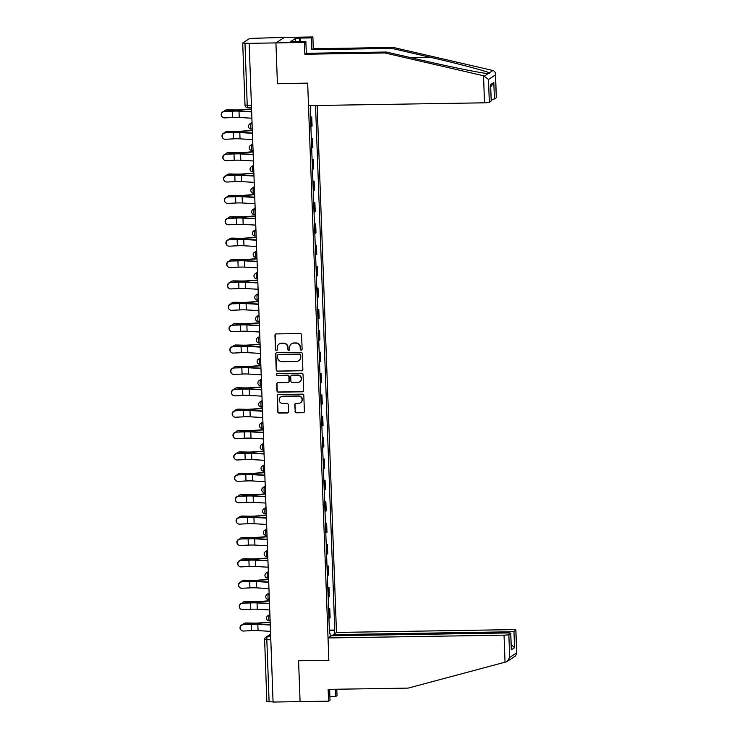 <?xml version="1.0" encoding="UTF-8"?>
<svg xmlns="http://www.w3.org/2000/svg" width="739" height="739" viewBox="0 0 739 739"><rect width="100%" height="100%" fill="white"/><g stroke="black" fill="none" stroke-linecap="round" stroke-linejoin="round"><path stroke-width="1.11" d="M301.216 350.11A0.951 0.924 -123.1 0 0 302.112 349.159L301.586 334.859A1.358 1.321 -123.1 0 0 300.21 333.538L276.229 333.917A1.358 1.321 -123.1 0 0 274.945 335.284L275.471 349.584A0.951 0.924 -123.1 0 0 276.922 350.36A0.951 0.924 -123.1 0 0 277.337 349.556L277.264 347.699A4.332 4.24 -123.1 0 1 281.374 343.33L283.37 343.293A4.332 4.24 -123.1 0 1 287.794 347.533L287.859 349.381A0.951 0.924 -123.1 0 0 289.309 350.166A0.951 0.924 -123.1 0 0 289.725 349.353L289.66 347.506A4.332 4.24 -123.1 0 1 293.762 343.136L295.757 343.099A4.332 4.24 -123.1 0 1 300.182 347.339L300.246 349.187A0.951 0.924 -123.1 0 0 301.216 350.11M291.554 343.811L291.794 343.644A4.332 4.24 -123.1 0 1 294.011 342.97L296.006 342.942A4.332 4.24 -123.1 0 1 300.422 347.173L300.496 349.03A0.951 0.924 -123.1 0 0 301.817 349.88M275.665 334.056A1.358 1.321 -123.1 0 0 275.194 335.127L275.721 349.418A0.951 0.924 -123.1 0 0 277.042 350.268M279.166 344.004L279.407 343.838A4.332 4.24 -123.1 0 1 281.614 343.173L283.619 343.136A4.332 4.24 -123.1 0 1 288.034 347.376L288.108 349.224A0.951 0.924 -123.1 0 0 289.429 350.074M295 411.494A1.358 1.321 -123.1 0 0 296.385 412.815L303.11 412.713A1.358 1.321 -123.1 0 0 304.394 411.346L303.812 395.467A1.358 1.321 -123.1 0 0 302.427 394.146L278.455 394.524A1.358 1.321 -123.1 0 0 277.171 395.892L277.753 411.771A1.358 1.321 -123.1 0 0 279.13 413.092L287.259 412.962A1.358 1.321 -123.1 0 0 288.543 411.595L288.293 404.806A1.358 1.321 -123.1 0 0 286.908 403.476L282.88 403.54A3.621 3.538 -123.1 0 1 280.774 396.908A3.621 3.538 -123.1 0 1 282.621 396.344L298.399 396.095A3.621 3.538 -123.1 0 1 300.514 402.727A3.621 3.538 -123.1 0 1 298.667 403.291L296.034 403.337A1.358 1.321 -123.1 0 0 294.75 404.704L295.249 411.337A1.358 1.321 -123.1 0 0 296.625 412.658L303.359 412.547A1.358 1.321 -123.1 0 0 303.923 412.417M491.195 101.04L490.594 84.597L491.259 100.957A4.138 0.462 177.9 0 1 491.195 101.04L489.329 102.268A4.138 0.462 177.9 0 1 484.516 102.813L483.518 75.757L488.488 79.442L495.453 74.898L495.499 74.066L496.359 97.631A4.138 0.462 177.9 0 1 496.294 97.724L495.453 74.898C495.61 72.625 494.77 71.156 492.931 70.491L393.37 47.462L313.299 48.737L312.874 36.95L284.367 37.403L275.924 42.908L277.421 83.756L307.683 83.276L328.846 660.296L298.584 660.777L300.08 701.616L273.07 702.05L249.163 43.185L244.96 43.25L247.232 105.335A2.762 0.499 89.1 0 0 247.768 107.774A2.762 0.499 89.1 0 0 247.824 107.755L251.278 107.7L247.768 107.774A2.762 2.762 0 0 1 244.969 105.114L251.186 105.271M245.015 105.058L242.697 43.028L249.708 38.428L284.367 37.403L275.924 42.908L248.923 43.342M301.577 370.876A1.358 1.321 -123.1 0 0 302.861 369.509L302.279 353.63A1.358 1.321 -123.1 0 0 300.893 352.309L276.922 352.688A1.358 1.321 -123.1 0 0 275.638 354.055L276.22 369.934A1.358 1.321 -123.1 0 0 277.596 371.255L301.817 370.71A1.358 1.321 -123.1 0 0 302.38 370.572M303.045 374.553L303.627 390.423A1.358 1.321 -123.1 0 1 302.343 391.79L278.363 392.178A1.358 1.321 -123.1 0 1 276.986 390.848L276.737 384.058A1.358 1.321 -123.1 0 1 278.021 382.691L287.739 382.534A1.358 1.321 -123.1 0 0 289.023 381.167L288.857 376.659A1.358 1.321 -123.1 0 0 287.48 375.338L277.356 375.495A0.951 0.924 -123.1 0 1 276.802 373.758A0.951 0.924 -123.1 0 1 277.282 373.611L301.66 373.223A1.358 1.321 -123.1 0 1 303.045 374.553M509.171 632.99L509.134 631.827L333.123 634.625L336.467 632.445L317.151 105.474M273.07 701.893L266.89 701.68M242.697 43.028L244.96 43.25M310.888 126.674A6.346 0.711 -2.1 0 0 311.322 126.498L310.999 117.455A6.346 0.711 177.9 0 1 310.556 117.63M310.999 117.455L311.747 116.965L310.537 116.984M311.322 126.498L312.08 126.009L311.747 116.965M311.322 138.359L312.532 138.341L311.775 138.83A6.346 0.711 177.9 0 1 311.341 139.006M311.673 148.059A6.346 0.711 -2.1 0 0 312.107 147.883L312.865 147.394L312.532 138.341M312.098 159.744L313.318 159.726L312.56 160.215A6.346 0.711 177.9 0 1 312.126 160.391M312.458 169.434A6.346 0.711 -2.1 0 0 312.893 169.259L313.65 168.769L313.318 159.726M312.883 181.129L314.093 181.11L313.345 181.6A6.346 0.711 177.9 0 1 312.911 181.776M313.244 190.819A6.346 0.711 -2.1 0 0 313.678 190.644L314.426 190.154L314.093 181.11M313.669 202.504L314.879 202.486L314.13 202.976A6.346 0.711 177.9 0 1 313.696 203.151M314.029 212.195A6.346 0.711 -2.1 0 0 314.463 212.028L315.211 211.53L314.879 202.486M314.454 223.889L315.664 223.871L314.916 224.36A6.346 0.711 177.9 0 1 314.481 224.536M314.814 233.579A6.346 0.711 -2.1 0 0 315.248 233.404L315.996 232.914L315.664 223.871M315.239 245.274L316.449 245.246L315.701 245.736A6.346 0.711 177.9 0 1 315.267 245.911M315.59 254.964A6.346 0.711 -2.1 0 0 316.033 254.789L316.782 254.299L316.449 245.246M316.024 266.65L317.234 266.631L316.486 267.121A6.346 0.711 177.9 0 1 316.043 267.296M316.375 276.34A6.346 0.711 -2.1 0 0 316.819 276.164L317.567 275.675L317.234 266.631M316.809 288.034L318.019 288.016L317.271 288.506A6.346 0.711 177.9 0 1 316.828 288.681M317.16 297.725A6.346 0.711 -2.1 0 0 317.594 297.549L318.352 297.06L318.019 288.016M317.594 309.41L318.805 309.392L318.047 309.881A6.346 0.711 177.9 0 1 317.613 310.057M317.946 319.109A6.346 0.711 -2.1 0 0 318.38 318.934L319.137 318.444L318.805 309.392M318.37 330.795L319.59 330.776L318.832 331.266A6.346 0.711 177.9 0 1 318.398 331.442M318.731 340.485A6.346 0.711 -2.1 0 0 319.165 340.309L319.913 339.82L319.59 330.776M319.156 352.18L320.366 352.161L319.618 352.651A6.346 0.711 177.9 0 1 319.183 352.826M319.516 361.87A6.346 0.711 -2.1 0 0 319.95 361.694L320.698 361.205L320.366 352.161M319.941 373.555L321.151 373.537L320.403 374.026A6.346 0.711 177.9 0 1 319.969 374.202M320.301 383.245A6.346 0.711 -2.1 0 0 320.735 383.07L321.483 382.58L321.151 373.537M320.726 394.94L321.936 394.922L321.188 395.411A6.346 0.711 177.9 0 1 320.754 395.587M321.086 404.63A6.346 0.711 -2.1 0 0 321.52 404.455L322.269 403.965L321.936 394.922M321.511 416.316L322.721 416.297L321.973 416.787A6.346 0.711 177.9 0 1 321.539 416.962M321.862 426.015A6.346 0.711 -2.1 0 0 322.306 425.84L323.054 425.35L322.721 416.297M322.296 437.7L323.506 437.682L322.758 438.172A6.346 0.711 177.9 0 1 322.315 438.347M322.647 447.391A6.346 0.711 -2.1 0 0 323.091 447.215L323.839 446.726L323.506 437.682M323.082 459.085L324.292 459.067L323.543 459.556A6.346 0.711 177.9 0 1 323.1 459.732M323.433 468.775A6.346 0.711 -2.1 0 0 323.867 468.6L324.624 468.11L324.292 459.067M323.867 480.461L325.077 480.442L324.319 480.932A6.346 0.711 177.9 0 1 323.885 481.107M324.218 490.151A6.346 0.711 -2.1 0 0 324.652 489.985L325.409 489.486L325.077 480.442M324.643 501.846L325.862 501.827L325.105 502.317A6.346 0.711 177.9 0 1 324.67 502.492M325.003 511.536A6.346 0.711 -2.1 0 0 325.437 511.36L326.185 510.871L325.862 501.827M325.428 523.23L326.638 523.203L325.89 523.692A6.346 0.711 177.9 0 1 325.456 523.868M325.788 532.921A6.346 0.711 -2.1 0 0 326.222 532.745L326.971 532.256L326.638 523.203M326.213 544.606L327.423 544.588L326.675 545.077A6.346 0.711 177.9 0 1 326.241 545.253M326.573 554.296A6.346 0.711 -2.1 0 0 327.007 554.121L327.756 553.631L327.423 544.588M326.998 565.991L328.208 565.972L327.46 566.462A6.346 0.711 177.9 0 1 327.026 566.637M327.359 575.681A6.346 0.711 -2.1 0 0 327.793 575.505L328.541 575.016L328.208 565.972M327.783 587.366L328.994 587.348L328.245 587.838A6.346 0.711 177.9 0 1 327.802 588.013M328.134 597.066A6.346 0.711 -2.1 0 0 328.578 596.89L329.326 596.401L328.994 587.348M328.569 608.751L329.779 608.733L329.031 609.222A6.346 0.711 177.9 0 1 328.587 609.398M328.92 618.441A6.346 0.711 -2.1 0 0 329.363 618.266L330.111 617.776L329.779 608.733M329.382 630.967L334.767 630.044L315.535 105.501M334.194 630.422L334.314 633.85M330.176 636.547L330.056 633.12L329.455 633.046M310.713 105.575L310.786 107.635L310.204 108.014L329.474 633.499L330.056 633.12M329.354 630.136L334.767 630.044M276.358 352.826A1.358 1.321 -123.1 0 0 275.878 353.898L276.46 369.768A1.358 1.321 -123.1 0 0 277.846 371.089L301.817 370.71M300.468 355.136A0.951 0.924 -123.1 0 0 299.498 354.212L278.455 354.544A0.951 0.924 -123.1 0 0 277.55 355.505L277.624 357.454A4.332 4.24 -123.1 0 0 282.049 361.694L296.431 361.463A4.332 4.24 -123.1 0 0 300.533 357.094L300.708 354.979A0.951 0.924 -123.1 0 0 299.748 354.055L299.498 354.212M277.966 354.692L278.215 354.535A0.951 0.924 -123.1 0 1 278.695 354.387L299.748 354.055M298.639 360.789L298.889 360.632A4.332 4.24 -123.1 0 0 300.782 356.928L300.533 357.094M300.708 354.979L300.782 356.928M277.458 382.83A1.358 1.321 -123.1 0 0 276.977 383.892L277.227 390.691A1.358 1.321 -123.1 0 0 278.612 392.012L302.593 391.633A1.358 1.321 -123.1 0 0 303.147 391.494M288.432 382.322L288.681 382.165A1.358 1.321 -123.1 0 0 289.272 381.01L289.106 376.502A1.358 1.321 -123.1 0 0 287.72 375.172L277.356 375.495M276.931 373.694A0.951 0.924 -123.1 0 0 277.596 375.338M297.835 382.377A3.621 3.538 -123.1 0 0 301.096 377.74A3.621 3.538 -123.1 0 0 297.568 375.172L292.007 375.264A1.358 1.321 -123.1 0 0 290.723 376.631L290.889 381.139A1.358 1.321 -123.1 0 0 292.274 382.46L297.835 382.377M299.683 381.814L299.923 381.647A3.621 3.538 -123.1 0 0 297.817 375.015L297.568 375.172M291.314 375.477L291.563 375.31A1.358 1.321 -123.1 0 1 292.256 375.107L297.817 375.015M295.471 403.476A1.358 1.321 -123.1 0 0 295 404.538L295.249 411.337M300.514 402.727L300.764 402.57A3.621 3.538 -123.1 0 0 298.648 395.938L298.399 396.095M280.774 396.908L281.014 396.751A3.621 3.538 -123.1 0 1 282.861 396.187L298.648 395.938M277.892 394.663A1.358 1.321 -123.1 0 0 277.411 395.734L277.993 411.605A1.358 1.321 -123.1 0 0 279.379 412.935L287.508 412.805A1.358 1.321 -123.1 0 0 288.071 412.667M225.7 110.074L226.531 109.871A3.178 2.79 76 0 1 227.187 109.797L226.356 110A3.178 2.79 -104 0 0 224.037 111.404M251.325 108.984L241.182 109.76A8.554 0.951 177.9 0 1 234.328 109.954L227.187 109.797M226.356 110L233.496 110.166A10.355 1.155 -2.1 0 0 241.782 109.926L251.334 109.196M224.444 111.58A3.178 3.132 131.1 0 0 222.476 117.131A3.178 3.132 131.1 0 0 224.674 117.889L232.665 117.492L232.434 111.183L224.231 111.395L232.222 110.998A10.355 1.155 177.9 0 1 240.175 110.97L251.426 111.635M222.476 117.131L222.254 116.938A3.178 3.132 -48.9 0 1 224.231 111.395M251.436 111.894L239.02 111.164A8.554 0.951 -2.1 0 0 232.434 111.183M251.666 118.203L239.251 117.473A8.554 0.951 -2.1 0 0 232.665 117.492M226.485 131.459L227.316 131.246A3.178 2.79 76 0 1 227.972 131.182L227.141 131.385A3.178 2.79 -104 0 0 224.822 132.789M252.11 130.369L241.958 131.136A8.554 0.951 177.9 0 1 235.113 131.339L227.972 131.182M227.141 131.385L234.281 131.542A10.355 1.155 -2.1 0 0 242.568 131.311L252.119 130.581M227.27 152.844L228.102 152.631A3.178 2.79 76 0 1 228.757 152.557L227.926 152.77A3.178 2.79 -104 0 0 225.607 154.174M252.895 151.744L242.743 152.52A8.554 0.951 177.9 0 1 235.889 152.714L228.757 152.557M227.926 152.77L235.067 152.927A10.355 1.155 -2.1 0 0 243.353 152.687L252.904 151.957M295.674 41.67L295.554 38.4L290.796 41.504L305.872 41.513L306.306 53.3L386.377 52.026L424.685 60.875C451.815 67.212 483.417 73.53 488.193 73.577C489.661 73.706 490.022 73.475 489.264 72.884C486.89 71.267 457.515 63.499 430.227 57.263L391.919 48.414L311.849 49.689L311.415 37.901L300.016 38.077L300.145 41.606M386.377 52.026L384.917 52.968L304.856 54.243L304.422 42.456L275.924 42.908L277.421 83.618L307.683 83.138L308.505 105.612L484.516 102.813M483.518 75.757L384.917 52.968M305.872 41.513L304.422 42.456M306.306 53.3L304.856 54.243M496.294 97.724L494.419 98.943A4.138 0.462 177.9 0 1 491.204 99.423M295.554 38.4L300.016 38.077M312.874 36.95L311.415 37.901M313.299 48.737L311.849 49.689M393.37 47.462L391.919 48.414M484.525 75.969L488.193 73.577C489.661 73.706 490.022 73.475 489.264 72.884L492.931 70.491M299.748 41.606L299.628 38.336M490.742 86.851L493.818 82.491L494.419 98.943M329.899 696.692L335.571 696.609L335.303 689.265M335.571 696.609L337.021 695.658L336.79 689.238M328.024 637.951L504.035 635.152A4.138 0.462 -2.1 0 0 508.848 634.607L510.714 633.388A4.138 0.462 -2.1 0 0 510.778 633.295A4.138 0.462 -2.1 0 0 507.388 632.963L331.377 635.771L328.024 637.951L328.846 660.435L298.805 660.777M508.848 634.607L509.679 657.424L507.24 661.368L506.012 661.932L408.214 688.101L328.144 689.376L328.578 701.163L330.028 700.221L329.631 689.358M328.578 701.163L300.08 701.616L298.584 660.915M509.134 631.827A4.138 0.462 -2.1 0 0 513.947 631.282L515.813 630.062A4.138 0.462 -2.1 0 0 515.877 629.97A4.138 0.462 -2.1 0 0 512.478 629.637L336.467 632.445M333.16 635.743L333.123 634.625M510.778 633.295L511.323 649.83L510.714 633.388M513.947 631.282L514.547 647.724L511.194 644.408M507.24 661.368L515.471 656.001L516.746 653.544L515.813 630.062M225.229 132.965A3.178 3.132 131.1 0 0 223.261 138.507A3.178 3.132 131.1 0 0 225.46 139.274L233.45 138.867L233.219 132.567L225.007 132.771L233.007 132.373A10.355 1.155 177.9 0 1 240.96 132.355L252.211 133.011M223.261 138.507L223.039 138.322A3.178 3.132 -48.9 0 1 225.007 132.771M252.221 133.279L239.806 132.549A8.554 0.951 -2.1 0 0 233.219 132.567M252.452 139.579L240.036 138.849A8.554 0.951 -2.1 0 0 233.45 138.867M226.014 154.349A3.178 3.132 131.1 0 0 224.046 159.892A3.178 3.132 131.1 0 0 226.245 160.649L234.235 160.252L234.004 153.943L225.792 154.155L233.783 153.758A10.355 1.155 177.9 0 1 241.745 153.73L252.987 154.396M224.046 159.892L223.825 159.698A3.178 3.132 -48.9 0 1 225.792 154.155M252.997 154.663L240.591 153.934A8.554 0.951 -2.1 0 0 234.004 153.943M253.228 160.963L240.822 160.234A8.554 0.951 -2.1 0 0 234.235 160.252M228.055 174.219L228.887 174.016A3.178 2.79 76 0 1 229.543 173.942L228.711 174.145A3.178 2.79 -104 0 0 226.393 175.549M253.68 173.129L243.528 173.905A8.554 0.951 177.9 0 1 236.674 174.099L229.543 173.942M228.711 174.145L235.843 174.302A10.355 1.155 -2.1 0 0 244.138 174.071L253.689 173.342M228.841 195.604L229.672 195.392A3.178 2.79 76 0 1 230.328 195.318L229.496 195.53A3.178 2.79 -104 0 0 227.178 196.934M254.465 194.505L244.313 195.281A8.554 0.951 177.9 0 1 237.459 195.484L230.328 195.318M229.496 195.53L236.628 195.687A10.355 1.155 -2.1 0 0 244.923 195.447L254.465 194.717M229.626 216.98L230.457 216.776A3.178 2.79 76 0 1 231.104 216.703L230.282 216.915A3.178 2.79 -104 0 0 227.963 218.319M255.241 215.89L245.099 216.666A8.554 0.951 177.9 0 1 238.244 216.86L231.104 216.703M230.282 216.915L237.413 217.072A10.355 1.155 -2.1 0 0 245.708 216.832L255.251 216.102M226.799 175.725A3.178 3.132 131.1 0 0 224.822 181.277A3.178 3.132 131.1 0 0 227.03 182.034L235.02 181.637L234.79 175.328L226.577 175.54L234.568 175.134A10.355 1.155 177.9 0 1 242.531 175.115L253.773 175.78M224.822 181.277L224.61 181.083A3.178 3.132 -48.9 0 1 226.577 175.54M253.782 176.039L241.367 175.309A8.554 0.951 -2.1 0 0 234.79 175.328M254.013 182.348L241.598 181.618A8.554 0.951 -2.1 0 0 235.02 181.637M227.584 197.11A3.178 3.132 131.1 0 0 225.607 202.652A3.178 3.132 131.1 0 0 227.815 203.41L235.806 203.013L235.575 196.713L227.363 196.916L235.353 196.519A10.355 1.155 177.9 0 1 243.316 196.5L254.558 197.156M225.607 202.652L225.395 202.458A3.178 3.132 -48.9 0 1 227.363 196.916M254.567 197.424L242.152 196.694A8.554 0.951 -2.1 0 0 235.575 196.713M254.798 203.724L242.383 202.994A8.554 0.951 -2.1 0 0 235.806 203.013M228.369 218.495A3.178 3.132 131.1 0 0 226.393 224.037A3.178 3.132 131.1 0 0 228.6 224.795L236.591 224.397L236.36 218.088L228.148 218.301L236.138 217.903A10.355 1.155 177.9 0 1 244.101 217.876L255.343 218.541M226.393 224.037L226.171 223.843A3.178 3.132 -48.9 0 1 228.148 218.301M255.352 218.799L242.937 218.07A8.554 0.951 -2.1 0 0 236.36 218.088M255.583 225.109L243.168 224.379A8.554 0.951 -2.1 0 0 236.591 224.397M230.411 238.364L231.233 238.161A3.178 2.79 76 0 1 231.889 238.087L231.058 238.291A3.178 2.79 -104 0 0 228.748 239.695M256.027 237.274L245.884 238.05A8.554 0.951 177.9 0 1 239.03 238.244L231.889 238.087M231.058 238.291L238.198 238.448A10.355 1.155 -2.1 0 0 246.493 238.217L256.036 237.487M229.145 239.87A3.178 3.132 131.1 0 0 227.178 245.413A3.178 3.132 131.1 0 0 229.386 246.179L237.376 245.773L237.145 239.473L228.933 239.685L236.923 239.279A10.355 1.155 177.9 0 1 244.886 239.26L256.128 239.916M227.178 245.413L226.956 245.228A3.178 3.132 -48.9 0 1 228.933 239.685M256.137 240.184L243.722 239.454A8.554 0.951 -2.1 0 0 237.145 239.473M256.368 246.493L243.953 245.764A8.554 0.951 -2.1 0 0 237.376 245.773M231.187 259.749L232.018 259.537A3.178 2.79 76 0 1 232.674 259.463L231.843 259.675A3.178 2.79 -104 0 0 229.524 261.079M256.812 258.65L246.669 259.426A8.554 0.951 177.9 0 1 239.815 259.62L232.674 259.463M231.843 259.675L238.983 259.832A10.355 1.155 -2.1 0 0 247.269 259.592L256.821 258.862M229.931 261.255A3.178 3.132 131.1 0 0 227.963 266.797A3.178 3.132 131.1 0 0 230.162 267.555L238.161 267.158L237.93 260.858L229.718 261.061L237.709 260.664A10.355 1.155 177.9 0 1 245.671 260.645L256.913 261.301M227.963 266.797L227.741 266.603A3.178 3.132 -48.9 0 1 229.718 261.061M256.923 261.569L244.507 260.839A8.554 0.951 -2.1 0 0 237.93 260.858M257.154 267.869L244.738 267.139A8.554 0.951 -2.1 0 0 238.161 267.158M231.972 281.125L232.803 280.922A3.178 2.79 76 0 1 233.459 280.848L232.628 281.051A3.178 2.79 -104 0 0 230.309 282.455M257.597 280.035L247.454 280.811A8.554 0.951 177.9 0 1 240.6 281.005L233.459 280.848M232.628 281.051L239.769 281.208A10.355 1.155 -2.1 0 0 248.055 280.977L257.606 280.247M230.716 282.631A3.178 3.132 131.1 0 0 228.748 288.182A3.178 3.132 131.1 0 0 230.947 288.94L238.937 288.543L238.706 282.233L230.503 282.446L238.494 282.049A10.355 1.155 177.9 0 1 246.447 282.021L257.699 282.686M228.748 288.182L228.527 287.988A3.178 3.132 -48.9 0 1 230.503 282.446M257.708 282.945L245.293 282.215A8.554 0.951 -2.1 0 0 238.706 282.233M257.939 289.254L245.524 288.524A8.554 0.951 -2.1 0 0 238.937 288.543M232.757 302.51L233.589 302.297A3.178 2.79 76 0 1 234.245 302.223L233.413 302.436A3.178 2.79 -104 0 0 231.095 303.84M258.382 301.41L248.23 302.186A8.554 0.951 177.9 0 1 241.376 302.39L234.245 302.223M233.413 302.436L240.554 302.593A10.355 1.155 -2.1 0 0 248.84 302.353L258.391 301.623M231.501 304.015A3.178 3.132 131.1 0 0 229.533 309.558A3.178 3.132 131.1 0 0 231.732 310.325L239.722 309.918L239.491 303.618L231.279 303.821L239.279 303.424A10.355 1.155 177.9 0 1 247.232 303.406L258.484 304.062M229.533 309.558L229.312 309.373A3.178 3.132 -48.9 0 1 231.279 303.821M258.493 304.329L246.078 303.6A8.554 0.951 -2.1 0 0 239.491 303.618M258.724 310.629L246.309 309.9A8.554 0.951 -2.1 0 0 239.722 309.918M233.542 323.885L234.374 323.682A3.178 2.79 76 0 1 235.03 323.608L234.198 323.821A3.178 2.79 -104 0 0 231.88 325.225M259.167 322.795L249.015 323.571A8.554 0.951 177.9 0 1 242.161 323.765L235.03 323.608M234.198 323.821L241.33 323.978A10.355 1.155 -2.1 0 0 249.625 323.737L259.177 323.008M234.328 345.27L235.159 345.067A3.178 2.79 76 0 1 235.815 344.993L234.984 345.196A3.178 2.79 -104 0 0 232.665 346.6M259.952 344.18L249.8 344.956A8.554 0.951 177.9 0 1 242.946 345.15L235.815 344.993M234.984 345.196L242.115 345.353A10.355 1.155 -2.1 0 0 250.41 345.122L259.962 344.392M235.113 366.655L235.944 366.442A3.178 2.79 76 0 1 236.6 366.368L235.769 366.581A3.178 2.79 -104 0 0 233.45 367.985M260.738 365.556L250.586 366.332A8.554 0.951 177.9 0 1 243.731 366.526L236.6 366.368M235.769 366.581L242.9 366.738A10.355 1.155 -2.1 0 0 251.195 366.498L260.738 365.768M235.898 388.03L236.72 387.827A3.178 2.79 76 0 1 237.376 387.753L236.554 387.957A3.178 2.79 -104 0 0 234.235 389.361M261.514 386.94L251.371 387.716A8.554 0.951 177.9 0 1 244.517 387.91L237.376 387.753M236.554 387.957L243.685 388.123A10.355 1.155 -2.1 0 0 251.981 387.883L261.523 387.153M236.674 409.415L237.505 409.203A3.178 2.79 76 0 1 238.161 409.138L237.33 409.341A3.178 2.79 -104 0 0 235.02 410.745M262.299 408.325L252.156 409.092A8.554 0.951 177.9 0 1 245.302 409.295L238.161 409.138M237.33 409.341L244.47 409.498A10.355 1.155 -2.1 0 0 252.766 409.267L262.308 408.538M237.459 430.8L238.291 430.588A3.178 2.79 76 0 1 238.946 430.514L238.115 430.726A3.178 2.79 -104 0 0 235.796 432.13M263.084 429.701L252.941 430.477A8.554 0.951 177.9 0 1 246.087 430.671L238.946 430.514M238.115 430.726L245.256 430.883A10.355 1.155 -2.1 0 0 253.542 430.643L263.093 429.913M232.286 325.4A3.178 3.132 131.1 0 0 230.319 330.943A3.178 3.132 131.1 0 0 232.517 331.7L240.508 331.303L240.277 324.994L232.064 325.206L240.055 324.809A10.355 1.155 177.9 0 1 248.018 324.781L259.26 325.446M230.319 330.943L230.097 330.749A3.178 3.132 -48.9 0 1 232.064 325.206M259.269 325.705L246.863 324.975A8.554 0.951 -2.1 0 0 240.277 324.994M259.5 332.014L247.094 331.284A8.554 0.951 -2.1 0 0 240.508 331.303M233.071 346.776A3.178 3.132 131.1 0 0 231.095 352.318A3.178 3.132 131.1 0 0 233.302 353.085L241.293 352.688L241.062 346.379L232.85 346.591L240.84 346.185A10.355 1.155 177.9 0 1 248.803 346.166L260.045 346.831M231.095 352.318L230.882 352.133A3.178 3.132 -48.9 0 1 232.85 346.591M260.054 347.09L247.639 346.36A8.554 0.951 -2.1 0 0 241.062 346.379M260.285 353.399L247.87 352.669A8.554 0.951 -2.1 0 0 241.293 352.688M233.857 368.161A3.178 3.132 131.1 0 0 231.88 373.703A3.178 3.132 131.1 0 0 234.087 374.461L242.078 374.063L241.847 367.763L233.635 367.967L241.625 367.569A10.355 1.155 177.9 0 1 249.588 367.551L260.83 368.207M231.88 373.703L231.667 373.509A3.178 3.132 -48.9 0 1 233.635 367.967M260.839 368.475L248.424 367.745A8.554 0.951 -2.1 0 0 241.847 367.763M261.07 374.775L248.655 374.045A8.554 0.951 -2.1 0 0 242.078 374.063M234.642 389.536A3.178 3.132 131.1 0 0 232.665 395.088A3.178 3.132 131.1 0 0 234.873 395.845L242.863 395.448L242.632 389.139L234.42 389.351L242.41 388.954A10.355 1.155 177.9 0 1 250.373 388.926L261.615 389.592M232.665 395.088L232.443 394.894A3.178 3.132 -48.9 0 1 234.42 389.351M261.624 389.85L249.209 389.12A8.554 0.951 -2.1 0 0 242.632 389.139M261.855 396.159L249.44 395.43A8.554 0.951 -2.1 0 0 242.863 395.448M235.418 410.921A3.178 3.132 131.1 0 0 233.45 416.463A3.178 3.132 131.1 0 0 235.649 417.23L243.648 416.824L243.417 410.524L235.205 410.727L243.196 410.33A10.355 1.155 177.9 0 1 251.158 410.311L262.4 410.967M233.45 416.463L233.228 416.279A3.178 3.132 -48.9 0 1 235.205 410.727M262.41 411.235L249.994 410.505A8.554 0.951 -2.1 0 0 243.417 410.524M262.641 417.535L250.225 416.805A8.554 0.951 -2.1 0 0 243.648 416.824M236.203 432.306A3.178 3.132 131.1 0 0 234.235 437.848A3.178 3.132 131.1 0 0 236.434 438.606L244.433 438.209L244.193 431.909L235.99 432.112L243.981 431.715A10.355 1.155 177.9 0 1 251.944 431.687L263.186 432.352M234.235 437.848L234.014 437.654A3.178 3.132 -48.9 0 1 235.99 432.112M263.195 432.62L250.78 431.89A8.554 0.951 -2.1 0 0 244.193 431.909M263.426 438.92L251.011 438.19A8.554 0.951 -2.1 0 0 244.433 438.209M238.244 452.176L239.076 451.972A3.178 2.79 76 0 1 239.732 451.898L238.9 452.102A3.178 2.79 -104 0 0 236.582 453.506M263.869 451.086L253.726 451.862A8.554 0.951 177.9 0 1 246.872 452.056L239.732 451.898M238.9 452.102L246.041 452.259A10.355 1.155 -2.1 0 0 254.327 452.028L263.878 451.298M236.988 453.681A3.178 3.132 131.1 0 0 235.02 459.233A3.178 3.132 131.1 0 0 237.219 459.991L245.209 459.593L244.978 453.284L236.776 453.497L244.766 453.09A10.355 1.155 177.9 0 1 252.72 453.072L263.971 453.737M235.02 459.233L234.799 459.039A3.178 3.132 -48.9 0 1 236.776 453.497M263.98 453.995L251.565 453.266A8.554 0.951 -2.1 0 0 244.978 453.284M264.211 460.305L251.796 459.575A8.554 0.951 -2.1 0 0 245.209 459.593M239.03 473.56L239.861 473.348A3.178 2.79 76 0 1 240.517 473.274L239.685 473.487A3.178 2.79 -104 0 0 237.367 474.891M264.654 472.461L254.502 473.237A8.554 0.951 177.9 0 1 247.648 473.44L240.517 473.274M239.685 473.487L246.826 473.644A10.355 1.155 -2.1 0 0 255.112 473.403L264.664 472.674M237.773 475.066A3.178 3.132 131.1 0 0 235.806 480.609A3.178 3.132 131.1 0 0 238.004 481.366L245.995 480.969L245.764 474.669L237.552 474.872L245.551 474.475A10.355 1.155 177.9 0 1 253.505 474.456L264.747 475.112M235.806 480.609L235.584 480.415A3.178 3.132 -48.9 0 1 237.552 474.872M264.765 475.38L252.35 474.65A8.554 0.951 -2.1 0 0 245.764 474.669M264.996 481.68L252.581 480.95A8.554 0.951 -2.1 0 0 245.995 480.969M239.815 494.936L240.646 494.733A3.178 2.79 76 0 1 241.302 494.659L240.471 494.871A3.178 2.79 -104 0 0 238.152 496.275M265.44 493.846L255.288 494.622A8.554 0.951 177.9 0 1 248.433 494.816L241.302 494.659M240.471 494.871L247.602 495.028A10.355 1.155 -2.1 0 0 255.897 494.788L265.449 494.058M238.558 496.451A3.178 3.132 131.1 0 0 236.591 501.993A3.178 3.132 131.1 0 0 238.789 502.751L246.78 502.354L246.549 496.045L238.337 496.257L246.327 495.86A10.355 1.155 177.9 0 1 254.29 495.832L265.532 496.497M236.591 501.993L236.369 501.799A3.178 3.132 -48.9 0 1 238.337 496.257M265.541 496.756L253.135 496.026A8.554 0.951 -2.1 0 0 246.549 496.045M265.772 503.065L253.366 502.335A8.554 0.951 -2.1 0 0 246.78 502.354M240.6 516.321L241.431 516.118A3.178 2.79 76 0 1 242.087 516.044L241.256 516.247A3.178 2.79 -104 0 0 238.937 517.651M266.225 515.231L256.073 516.007A8.554 0.951 177.9 0 1 249.219 516.201L242.087 516.044M241.256 516.247L248.387 516.404A10.355 1.155 -2.1 0 0 256.682 516.173L266.234 515.443M239.344 517.827A3.178 3.132 131.1 0 0 237.367 523.369A3.178 3.132 131.1 0 0 239.575 524.136L247.565 523.729L247.334 517.429L239.122 517.642L247.112 517.235A10.355 1.155 177.9 0 1 255.075 517.217L266.317 517.873M237.367 523.369L237.154 523.184A3.178 3.132 -48.9 0 1 239.122 517.642M266.326 518.141L253.911 517.411A8.554 0.951 -2.1 0 0 247.334 517.429M266.557 524.45L254.142 523.72A8.554 0.951 -2.1 0 0 247.565 523.729M241.385 537.706L242.216 537.493A3.178 2.79 76 0 1 242.863 537.419L242.041 537.632A3.178 2.79 -104 0 0 239.722 539.036M267.01 536.606L256.858 537.382A8.554 0.951 177.9 0 1 250.004 537.576L242.863 537.419M242.041 537.632L249.172 537.789A10.355 1.155 -2.1 0 0 257.468 537.549L267.01 536.819M240.129 539.211A3.178 3.132 131.1 0 0 238.152 544.754A3.178 3.132 131.1 0 0 240.36 545.511L248.35 545.114L248.119 538.814L239.907 539.017L247.898 538.62A10.355 1.155 177.9 0 1 255.86 538.602L267.102 539.258M238.152 544.754L237.94 544.56A3.178 3.132 -48.9 0 1 239.907 539.017M267.112 539.525L254.696 538.796A8.554 0.951 -2.1 0 0 248.119 538.814M267.342 545.825L254.927 545.096A8.554 0.951 -2.1 0 0 248.35 545.114M242.17 559.081L242.992 558.878A3.178 2.79 76 0 1 243.648 558.804L242.817 559.007A3.178 2.79 -104 0 0 240.508 560.411M267.786 557.991L257.643 558.767A8.554 0.951 177.9 0 1 250.789 558.961L243.648 558.804M242.817 559.007L249.958 559.164A10.355 1.155 -2.1 0 0 258.253 558.933L267.795 558.204M240.914 560.587A3.178 3.132 131.1 0 0 238.937 566.139A3.178 3.132 131.1 0 0 241.145 566.896L249.135 566.499L248.904 560.19L240.692 560.402L248.683 560.005A10.355 1.155 177.9 0 1 256.645 559.977L267.887 560.642M238.937 566.139L238.715 565.945A3.178 3.132 -48.9 0 1 240.692 560.402M267.897 560.901L255.482 560.171A8.554 0.951 -2.1 0 0 248.904 560.19M268.128 567.21L255.712 566.48A8.554 0.951 -2.1 0 0 249.135 566.499M242.946 580.466L243.778 580.254A3.178 2.79 76 0 1 244.433 580.18L243.602 580.392A3.178 2.79 -104 0 0 241.293 581.796M268.571 579.367L258.428 580.143A8.554 0.951 177.9 0 1 251.574 580.346L244.433 580.18M243.602 580.392L250.743 580.549A10.355 1.155 -2.1 0 0 259.029 580.309L268.58 579.579M241.69 581.972A3.178 3.132 131.1 0 0 239.722 587.514A3.178 3.132 131.1 0 0 241.921 588.281L249.921 587.874L249.69 581.575L241.477 581.778L249.468 581.381A10.355 1.155 177.9 0 1 257.431 581.362L268.673 582.018M239.722 587.514L239.501 587.329A3.178 3.132 -48.9 0 1 241.477 581.778M268.682 582.286L256.267 581.556A8.554 0.951 -2.1 0 0 249.69 581.575M268.913 588.586L256.498 587.856A8.554 0.951 -2.1 0 0 249.921 587.874M243.731 601.842L244.563 601.638A3.178 2.79 76 0 1 245.219 601.564L244.387 601.777A3.178 2.79 -104 0 0 242.069 603.181M269.356 600.752L259.213 601.528A8.554 0.951 177.9 0 1 252.359 601.722L245.219 601.564M244.387 601.777L251.528 601.934A10.355 1.155 -2.1 0 0 259.814 601.694L269.365 600.964M242.475 603.357A3.178 3.132 131.1 0 0 240.508 608.899A3.178 3.132 131.1 0 0 242.706 609.657L250.706 609.259L250.466 602.95L242.263 603.163L250.253 602.765A10.355 1.155 177.9 0 1 258.216 602.738L269.458 603.403M240.508 608.899L240.286 608.705A3.178 3.132 -48.9 0 1 242.263 603.163M269.467 603.661L257.052 602.932A8.554 0.951 -2.1 0 0 250.466 602.95M269.698 609.971L257.283 609.241A8.554 0.951 -2.1 0 0 250.706 609.259M244.517 623.226L245.348 623.023A3.178 2.79 76 0 1 246.004 622.949L245.172 623.153A3.178 2.79 -104 0 0 242.854 624.557M270.141 622.136L259.999 622.912A8.554 0.951 177.9 0 1 253.144 623.106L246.004 622.949M245.172 623.153L252.313 623.31A10.355 1.155 -2.1 0 0 260.599 623.079L270.151 622.349M243.26 624.732A3.178 3.132 131.1 0 0 241.293 630.275A3.178 3.132 131.1 0 0 243.491 631.041L251.482 630.644L251.251 624.335L243.048 624.547L251.038 624.141A10.355 1.155 177.9 0 1 258.992 624.122L270.243 624.788M241.293 630.275L241.071 630.09A3.178 3.132 -48.9 0 1 243.048 624.547M270.252 625.046L257.837 624.316A8.554 0.951 -2.1 0 0 251.251 624.335M270.483 631.355L258.068 630.626A8.554 0.951 -2.1 0 0 251.482 630.644M270.603 634.607L267.232 636.806A2.762 0.499 89.1 0 0 266.834 639.872L269.116 701.958M270.677 636.75L267.232 636.806A2.762 2.697 56.9 0 0 265.818 637.24A2.762 2.762 0 0 0 264.571 639.651L270.788 639.808M328.578 596.89L328.245 587.838M327.793 575.505L327.46 566.462M327.007 554.121L326.675 545.077M326.222 532.745L325.89 523.692M325.437 511.36L325.105 502.317M324.652 489.985L324.319 480.932M323.867 468.6L323.543 459.556M323.091 447.215L322.758 438.172M322.306 425.84L321.973 416.787M321.52 404.455L321.188 395.411M320.735 383.07L320.403 374.026M319.95 361.694L319.618 352.651M319.165 340.309L318.832 331.266M318.38 318.934L318.047 309.881M317.594 297.549L317.271 288.506M316.819 276.164L316.486 267.121M316.033 254.789L315.701 245.736M315.248 233.404L314.916 224.36M314.463 212.028L314.13 202.976M313.678 190.644L313.345 181.6M312.893 169.259L312.56 160.215M312.107 147.883L311.775 138.83M329.363 618.266L329.031 609.222M266.548 618.164A2.762 2.697 56.9 0 1 267.749 615.809A2.762 2.762 0 0 0 269.301 620.88L269.356 620.862A2.762 0.499 89.1 0 1 269.301 620.88A2.762 0.499 89.1 0 1 268.765 618.284A2.762 0.499 89.1 0 1 269.153 615.384L269.874 614.913M269.892 615.365L269.153 615.384A2.762 2.697 56.9 0 0 267.749 615.809L269.864 614.432M265.763 596.789A2.762 2.697 56.9 0 1 266.964 594.433A2.762 2.762 0 0 0 268.516 599.505L268.571 599.486A2.762 0.499 89.1 0 1 268.516 599.505A2.762 0.499 89.1 0 1 267.98 596.909A2.762 0.499 89.1 0 1 268.377 593.999L269.098 593.528M269.107 593.99L268.377 593.999A2.762 2.697 56.9 0 0 266.964 594.433L269.079 593.057M268.525 578.092L267.795 578.101A2.762 0.499 89.1 0 1 267.73 578.12A2.762 0.499 89.1 0 1 267.195 575.524A2.762 0.499 89.1 0 1 267.592 572.623L268.312 572.152M268.322 572.605L267.592 572.623A2.762 2.697 56.9 0 0 266.179 573.048A2.762 2.762 0 0 0 267.73 578.12L268.525 578.11M267.74 556.707L267.01 556.716A2.762 0.499 89.1 0 1 266.955 556.735A2.762 0.499 89.1 0 1 266.409 554.148A2.762 0.499 89.1 0 1 266.807 551.239L267.527 550.767M267.546 551.229L266.807 551.239A2.762 2.697 56.9 0 0 265.403 551.663A2.762 2.762 0 0 0 266.955 556.735L267.74 556.726M266.964 535.332L266.225 535.341A2.762 0.499 89.1 0 1 266.169 535.359A2.762 0.499 89.1 0 1 265.624 532.764A2.762 0.499 89.1 0 1 266.022 529.854L266.742 529.383M266.761 529.845L266.022 529.854A2.762 2.697 56.9 0 0 264.617 530.288A2.762 2.762 0 0 0 266.169 535.359L266.964 535.341M266.179 513.947L265.44 513.956A2.762 0.499 89.1 0 1 265.384 513.974A2.762 0.499 89.1 0 1 264.839 511.379A2.762 0.499 89.1 0 1 265.236 508.478L265.957 508.007M265.975 508.46L265.236 508.478A2.762 2.697 56.9 0 0 263.832 508.903A2.762 2.762 0 0 0 265.384 513.974L266.179 513.965M265.393 492.562L264.654 492.58A2.762 0.499 89.1 0 1 264.599 492.599A2.762 0.499 89.1 0 1 264.054 490.003A2.762 0.499 89.1 0 1 264.451 487.093L265.172 486.622M265.19 487.084L264.451 487.093A2.762 2.697 56.9 0 0 263.047 487.528A2.762 2.762 0 0 0 264.599 492.599L265.393 492.58M261.052 468.498A2.762 2.697 56.9 0 1 262.262 466.143A2.762 2.762 0 0 0 263.814 471.214L263.869 471.196A2.762 0.499 89.1 0 1 263.814 471.214A2.762 0.499 89.1 0 1 263.269 468.618A2.762 0.499 89.1 0 1 263.666 465.709L264.386 465.247M264.405 465.699L263.666 465.709A2.762 2.697 56.9 0 0 262.262 466.143L264.368 464.766M260.276 447.113A2.762 2.697 56.9 0 1 261.477 444.758A2.762 2.762 0 0 0 263.029 449.829L263.084 449.811A2.762 0.499 89.1 0 1 263.029 449.829A2.762 0.499 89.1 0 1 262.493 447.234A2.762 0.499 89.1 0 1 262.89 444.333L263.601 443.862M263.62 444.324L262.89 444.333A2.762 2.697 56.9 0 0 261.477 444.758L263.592 443.382M259.491 425.738A2.762 2.697 56.9 0 1 260.691 423.382A2.762 2.762 0 0 0 262.243 428.454L262.299 428.435A2.762 0.499 89.1 0 1 262.243 428.454A2.762 0.499 89.1 0 1 261.708 425.858A2.762 0.499 89.1 0 1 262.105 422.948L262.825 422.477M262.835 422.939L262.105 422.948A2.762 2.697 56.9 0 0 260.691 423.382L262.807 422.006M258.705 404.353A2.762 2.697 56.9 0 1 259.906 401.998A2.762 2.762 0 0 0 261.458 407.069L261.523 407.05A2.762 0.499 89.1 0 1 261.458 407.069A2.762 0.499 89.1 0 1 260.922 404.473A2.762 0.499 89.1 0 1 261.32 401.573L262.04 401.101M262.059 401.554L261.32 401.573A2.762 2.697 56.9 0 0 259.906 401.998L262.022 400.621M257.92 382.968A2.762 2.697 56.9 0 1 259.13 380.613A2.762 2.762 0 0 0 260.682 385.693L260.738 385.666A2.762 0.499 89.1 0 1 260.682 385.693A2.762 0.499 89.1 0 1 260.137 383.098A2.762 0.499 89.1 0 1 260.534 380.188L261.255 379.717M261.273 380.179L260.534 380.188A2.762 2.697 56.9 0 0 259.13 380.613L261.236 379.246M257.135 361.593A2.762 2.697 56.9 0 1 258.345 359.237A2.762 2.762 0 0 0 259.897 364.309L259.952 364.29A2.762 0.499 89.1 0 1 259.897 364.309A2.762 0.499 89.1 0 1 259.352 361.713A2.762 0.499 89.1 0 1 259.749 358.803L260.47 358.341M260.488 358.794L259.749 358.803A2.762 2.697 56.9 0 0 258.345 359.237L260.451 357.861M256.35 340.208A2.762 2.697 56.9 0 1 257.56 337.852A2.762 2.762 0 0 0 259.112 342.924L259.167 342.905A2.762 0.499 89.1 0 1 259.112 342.924A2.762 0.499 89.1 0 1 258.567 340.328A2.762 0.499 89.1 0 1 258.964 337.427L259.685 336.956M259.703 337.409L258.964 337.427A2.762 2.697 56.9 0 0 257.56 337.852L259.666 336.476M255.565 318.832A2.762 2.697 56.9 0 1 256.775 316.477A2.762 2.762 0 0 0 258.327 321.548L258.382 321.53A2.762 0.499 89.1 0 1 258.327 321.548A2.762 0.499 89.1 0 1 257.782 318.952A2.762 0.499 89.1 0 1 258.179 316.043L258.899 315.571M258.918 316.033L258.179 316.043A2.762 2.697 56.9 0 0 256.775 316.477L258.881 315.1M258.336 300.136L257.597 300.145A2.762 0.499 89.1 0 1 257.541 300.163A2.762 0.499 89.1 0 1 256.996 297.568A2.762 0.499 89.1 0 1 257.394 294.667L258.114 294.196M258.133 294.649L257.394 294.667A2.762 2.697 56.9 0 0 255.99 295.092A2.762 2.762 0 0 0 257.541 300.163L258.336 300.154M257.551 278.751L256.812 278.76A2.762 0.499 89.1 0 1 256.756 278.779A2.762 0.499 89.1 0 1 256.221 276.192A2.762 0.499 89.1 0 1 256.618 273.282L257.329 272.811M257.348 273.273L256.618 273.282A2.762 2.697 56.9 0 0 255.204 273.707A2.762 2.762 0 0 0 256.756 278.779L257.551 278.769M256.766 257.375L256.027 257.384A2.762 0.499 89.1 0 1 255.971 257.403A2.762 0.499 89.1 0 1 255.435 254.807A2.762 0.499 89.1 0 1 255.833 251.897L256.553 251.426M256.562 251.888L255.833 251.897A2.762 2.697 56.9 0 0 254.419 252.332A2.762 2.762 0 0 0 255.971 257.403L256.766 257.384M255.98 235.99L255.251 236A2.762 0.499 89.1 0 1 255.186 236.018A2.762 0.499 89.1 0 1 254.65 233.422A2.762 0.499 89.1 0 1 255.047 230.522L255.768 230.051M255.786 230.503L255.047 230.522A2.762 2.697 56.9 0 0 253.634 230.947A2.762 2.762 0 0 0 255.186 236.018L255.98 236.009M255.195 214.606L254.465 214.624A2.762 0.499 89.1 0 1 254.41 214.643A2.762 0.499 89.1 0 1 253.865 212.047A2.762 0.499 89.1 0 1 254.262 209.137L254.983 208.666M255.001 209.128L254.262 209.137A2.762 2.697 56.9 0 0 252.858 209.571A2.762 2.762 0 0 0 254.41 214.643L255.195 214.624M250.863 190.542A2.762 2.697 56.9 0 1 252.073 188.186A2.762 2.762 0 0 0 253.625 193.258L253.68 193.239A2.762 0.499 89.1 0 1 253.625 193.258A2.762 0.499 89.1 0 1 253.08 190.662A2.762 0.499 89.1 0 1 253.477 187.752L254.198 187.29M254.216 187.743L253.477 187.752A2.762 2.697 56.9 0 0 252.073 188.186L254.179 186.81M250.078 169.157A2.762 2.697 56.9 0 1 251.288 166.802A2.762 2.762 0 0 0 252.84 171.873L252.895 171.854A2.762 0.499 89.1 0 1 252.84 171.873A2.762 0.499 89.1 0 1 252.295 169.277A2.762 0.499 89.1 0 1 252.692 166.377L253.412 165.905M253.431 166.367L252.692 166.377A2.762 2.697 56.9 0 0 251.288 166.802L253.394 165.425M249.292 147.782A2.762 2.697 56.9 0 1 250.503 145.426A2.762 2.762 0 0 0 252.054 150.497L252.11 150.479A2.762 0.499 89.1 0 1 252.054 150.497A2.762 0.499 89.1 0 1 251.509 147.902A2.762 0.499 89.1 0 1 251.907 144.992L252.627 144.521M252.646 144.983L251.907 144.992A2.762 2.697 56.9 0 0 250.503 145.426L252.609 144.05M248.507 126.397A2.762 2.697 56.9 0 1 249.717 124.041A2.762 2.762 0 0 0 251.269 129.113L251.325 129.094A2.762 0.499 89.1 0 1 251.269 129.113A2.762 0.499 89.1 0 1 250.724 126.517A2.762 0.499 89.1 0 1 251.121 123.616L251.842 123.145M251.86 123.598L251.121 123.616A2.762 2.697 56.9 0 0 249.717 124.041L251.823 122.665M251.648 211.917A2.762 2.697 56.9 0 1 252.858 209.571L254.964 208.195M252.433 233.302A2.762 2.697 56.9 0 1 253.634 230.947L255.749 229.57M253.218 254.687A2.762 2.697 56.9 0 1 254.419 252.332L256.535 250.955M254.004 276.063A2.762 2.697 56.9 0 1 255.204 273.707L257.32 272.331M254.779 297.447A2.762 2.697 56.9 0 1 255.99 295.092L258.096 293.716M261.837 489.874A2.762 2.697 56.9 0 1 263.047 487.528L265.153 486.151M262.622 511.259A2.762 2.697 56.9 0 1 263.832 508.903L265.938 507.527M263.407 532.643A2.762 2.697 56.9 0 1 264.617 530.288L266.724 528.912M264.192 554.019A2.762 2.697 56.9 0 1 265.403 551.663L267.509 550.287M264.978 575.404A2.762 2.697 56.9 0 1 266.179 573.048L268.294 571.672M270.585 634.127L265.818 637.24A2.762 2.697 56.9 0 0 264.617 639.586L266.844 701.736M233.496 110.166L233.524 110.942M241.782 109.926L241.829 111.072M239.251 117.473L239.02 111.164M234.281 131.542L234.309 132.318M242.568 131.311L242.614 132.447M235.067 152.927L235.094 153.703M243.353 152.687L243.399 153.832M488.488 79.442L489.329 102.268M490.594 84.597L493.818 82.491M410.413 57.577L430.227 57.263M509.679 657.424L516.653 652.879M514.547 647.724L511.323 649.83M505.023 662.209L504.035 635.152M240.036 138.849L239.806 132.549M240.822 160.234L240.591 153.934M235.843 174.302L235.87 175.078M244.138 174.071L244.175 175.217M236.628 195.687L236.656 196.463M244.923 195.447L244.96 196.592M237.413 217.072L237.441 217.848M245.708 216.832L245.745 217.977M241.598 181.618L241.367 175.309M242.383 202.994L242.152 196.694M243.168 224.379L242.937 218.07M238.198 238.448L238.226 239.224M246.493 238.217L246.53 239.353M243.953 245.764L243.722 239.454M238.983 259.832L239.011 260.608M247.269 259.592L247.316 260.738M244.738 267.139L244.507 260.839M239.769 281.208L239.796 281.984M248.055 280.977L248.101 282.122M245.524 288.524L245.293 282.215M240.554 302.593L240.581 303.369M248.84 302.353L248.886 303.498M246.309 309.9L246.078 303.6M241.33 323.978L241.367 324.754M249.625 323.737L249.671 324.883M242.115 345.353L242.143 346.129M250.41 345.122L250.447 346.258M242.9 366.738L242.928 367.514M251.195 366.498L251.232 367.643M243.685 388.123L243.713 388.899M251.981 387.883L252.017 389.028M244.47 409.498L244.498 410.274M252.766 409.267L252.803 410.404M245.256 430.883L245.283 431.659M253.542 430.643L253.588 431.788M247.094 331.284L246.863 324.975M247.87 352.669L247.639 346.36M248.655 374.045L248.424 367.745M249.44 395.43L249.209 389.12M250.225 416.805L249.994 410.505M251.011 438.19L250.78 431.89M246.041 452.259L246.069 453.035M254.327 452.028L254.373 453.173M251.796 459.575L251.565 453.266M246.826 473.644L246.854 474.42M255.112 473.403L255.158 474.549M252.581 480.95L252.35 474.65M247.602 495.028L247.639 495.804M255.897 494.788L255.943 495.934M253.366 502.335L253.135 496.026M248.387 516.404L248.415 517.18M256.682 516.173L256.719 517.309M254.142 523.72L253.911 517.411M249.172 537.789L249.2 538.565M257.468 537.549L257.505 538.694M254.927 545.096L254.696 538.796M249.958 559.164L249.985 559.94M258.253 558.933L258.29 560.079M255.712 566.48L255.482 560.171M250.743 580.549L250.77 581.325M259.029 580.309L259.075 581.454M256.498 587.856L256.267 581.556M251.528 601.934L251.556 602.71M259.814 601.694L259.86 602.839M257.283 609.241L257.052 602.932M252.313 623.31L252.341 624.086M260.599 623.079L260.645 624.215M258.068 630.626L257.837 624.316M515.877 629.97L516.746 653.544"/></g></svg>
